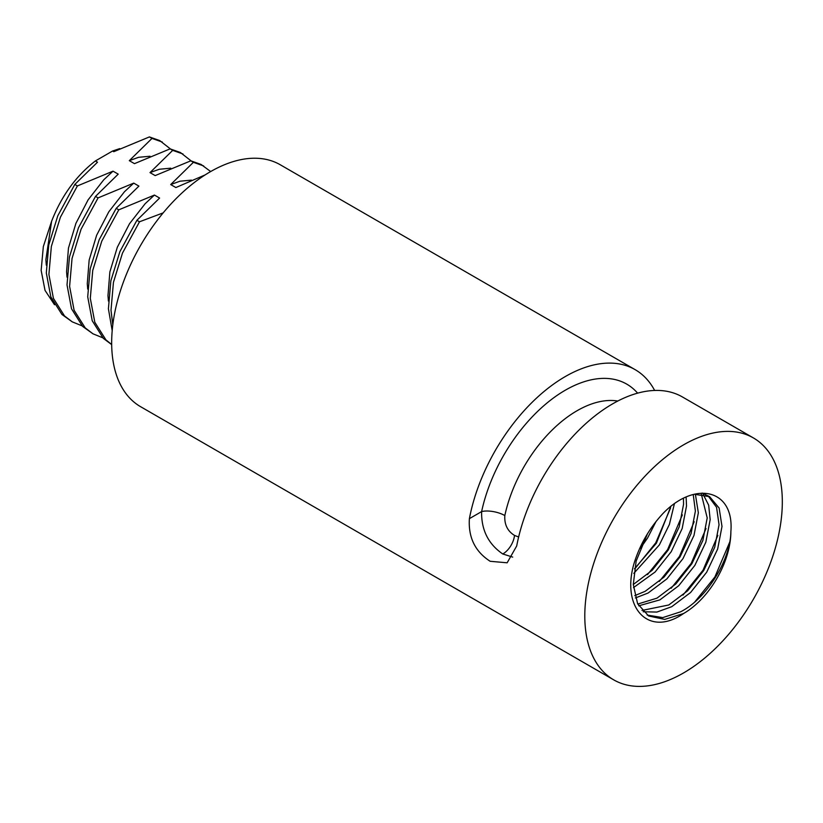 <?xml version="1.0" encoding="UTF-8"?>
<svg xmlns="http://www.w3.org/2000/svg" width="823" height="823" viewBox="0 0 823 823"><rect width="100%" height="100%" fill="white"/><g stroke="black" fill="none" stroke-linecap="round" stroke-linejoin="round"><path stroke-width="1.23" d="M702.112 493.049L709.621 496.681L719.137 508.058L721.997 526.463L717.656 549.013L706.669 572.232L690.579 592.509L671.733 606.695L656.888 612.065L643.185 611.756M708.109 495.888L716.566 507.307L719.045 524.755L714.703 547.305L703.706 570.524L687.616 590.811L668.77 604.987L641.971 610.44M694.262 494.232L709.621 496.681M701.299 494.026L707.214 517.924L702.873 540.485L691.876 563.704L675.796 583.98L656.949 598.167L637.774 604.051M703.12 494.294L708.665 505.178L710.177 519.632L705.836 542.192L694.838 565.411L678.749 585.688L659.902 599.874L638.72 605.821M693.223 494.51L695.384 511.093L691.053 533.654L680.055 556.873L663.966 577.149L645.119 591.336L634.749 595.636M695.353 494.088L698.346 512.801L694.005 535.361L683.008 558.58L666.918 578.857L648.071 593.044L635.377 597.961M683.46 498.399L683.563 504.262L679.222 526.823L668.225 550.042L652.135 570.318L633.288 584.505M686.125 497.123L686.516 505.97L682.174 528.531L671.177 551.749L655.087 572.026L633.473 587.612M670.786 506.618L656.394 543.211L634.482 568.786M674.346 503.954L669.397 524.416L659.357 544.919L633.803 573.364M656.024 521.535L647.526 538.088L640.376 548.324M730.875 531.576A66.91 38.63 -60 0 1 683.563 613.526C648.658 637.753 621.149 608.063 633.936 563.806C639.78 544.785 649.47 528.006 663.009 513.459C695.013 480.231 734.383 489.263 730.875 531.576C730.557 559.805 706.854 598.568 680.6 611.818L662.752 617.6L647.176 615.079M683.563 613.526L664.717 619.4L648.627 615.985L637.63 603.763L633.288 584.505L636.148 561.091L647.434 533.86M683.563 444.852A139.673 80.644 120 0 0 592.313 567.932A139.673 80.644 120 0 0 613.721 679.86A139.673 80.644 120 0 0 683.563 672.936A139.673 80.644 120 0 0 774.803 549.857A139.673 80.644 120 0 0 753.395 437.929A139.673 80.644 120 0 0 683.563 444.852M753.395 437.929L682.432 396.964A139.673 80.644 120 0 0 612.59 403.877A139.673 80.644 120 0 0 516.7 545.968L507.143 562.798L490.169 561.286C475.108 551.575 468.184 537.357 469.388 518.655L481.62 511.587A16.727 6.666 -167.9 0 1 504.828 515.558C504.283 524.498 507.513 531.123 514.519 535.423L518.634 536.997M654.645 390.452A139.673 80.644 120 0 0 635.119 369.64A139.673 80.644 120 0 0 565.278 376.564A139.673 80.644 120 0 0 469.388 518.655M613.721 679.86L140.599 406.696A139.673 80.644 -60 0 1 119.181 294.778A139.673 80.644 -60 0 1 210.431 171.688A139.673 80.644 -60 0 1 280.273 164.775L635.119 369.64M112.195 330.661L108.41 308.79L110.848 280.859L119.901 251.601L136.906 220.297L139.499 221.788L163.18 212.869M112.792 324.91L111.002 310.281L113.44 282.351L122.483 253.093L139.499 221.788M111.681 344.611L103.338 338.376L92.227 320.754L87.711 296.836L90.149 268.905L99.202 239.647L116.208 208.342L118.79 209.834L154.436 195.061L159.611 198.055L136.906 220.297M111.681 344.528L105.93 339.868L94.81 322.246L90.304 298.327L92.742 270.407L101.785 241.139L118.79 209.834M102.762 337.79L92.968 333.809L82.639 326.422L71.529 308.8L67.013 284.881L69.451 256.961L78.504 227.693L95.509 196.399L98.091 197.89L133.738 183.118L138.912 186.101L116.208 208.342M92.968 333.809L85.232 327.914L74.111 310.292L69.605 286.373L72.043 258.453L81.086 229.185L98.091 197.89M82.063 325.836L72.27 321.865L61.941 314.468L50.82 296.846L46.314 272.938L48.752 245.007L57.805 215.749L74.811 184.445L77.393 185.936L113.029 171.163L118.203 174.147L95.509 196.399M72.27 321.865L64.523 315.96L53.413 298.338L48.907 274.429L51.345 246.499L60.388 217.241L77.393 185.936M205.122 174.918L175.875 187.541L170.7 184.558L193.395 162.316L190.813 160.824L201.1 164.456L210.678 171.544M193.395 162.316L203.682 165.948M190.813 160.824L155.177 175.597L150.002 172.604L172.696 150.362L170.114 148.87L180.402 152.502L191.101 160.876M172.696 150.362L182.984 154.004M170.114 148.87L134.478 163.643L129.304 160.66L138.603 157.306L150.043 156.236M129.304 160.66L151.998 138.418L149.416 136.916L113.78 151.689L112.597 151.01L95.365 160.958L97.505 162.203L74.811 184.445M149.416 136.916L159.703 140.558L170.402 148.922M170.7 184.558L180 181.204L191.44 180.134M150.002 172.604L159.302 169.26L170.742 168.19M119.777 148.603L112.597 151.01M108.41 301.053L107.978 295.591L109.86 271.981L117.319 247.25L129.509 223.743L145.136 203.723L154.436 195.061M87.711 289.099L87.279 283.647L89.162 260.027L96.62 235.296L108.811 211.799L124.427 191.78L133.738 183.118M67.013 277.145L66.581 271.693L68.463 248.083L75.922 223.342L88.112 199.845L103.729 179.826L113.029 171.163M95.365 160.958C76.066 175.865 61.478 195.967 51.612 221.253L43.331 246.591L41.15 270.386L45.028 290.385L54.524 304.757M46.314 265.201L45.872 259.739L51.612 221.253M151.998 138.418L162.285 142.05M512.708 557.099L502.802 553.992C488.327 544.075 481.26 529.94 481.62 511.587A122.946 70.984 -60 0 1 551.749 399.258A122.946 70.984 -60 0 1 637.609 393.147M729.672 542.213L714.889 576.985L694.787 601.942M717.841 535.382L703.058 570.154L682.956 595.111M706.011 528.551L691.238 563.323L671.136 588.28M694.18 521.72L679.407 556.492L659.305 581.46M682.349 514.889L667.576 549.671L647.475 574.629M670.529 508.058L655.746 542.841L635.644 567.798M617.775 401.038A106.218 61.324 120 0 0 577.108 410.708A106.218 61.324 120 0 0 504.828 515.558M502.802 553.992A16.727 9.66 120 0 0 514.519 535.423"/></g></svg>
